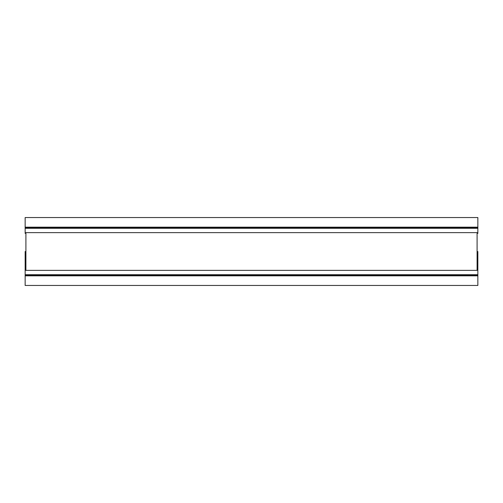 <?xml version="1.0" encoding="UTF-8"?>
<svg xmlns="http://www.w3.org/2000/svg" width="503" height="503" viewBox="0 0 503 503"><rect width="100%" height="100%" fill="white"/><g stroke="black" fill="none" stroke-linecap="round" stroke-linejoin="round"><path stroke-width="0.75" d="M25.15 275.267L25.15 275.833L477.85 275.833L477.85 275.267L25.15 275.267L25.15 269.608L25.905 270.363L25.905 232.638L25.15 233.392L25.15 217.548L477.85 217.548L477.85 227.733L25.15 227.733M25.15 275.833L25.15 285.452L477.85 285.452L477.85 275.833M25.15 227.167L477.85 227.167M477.85 227.733L477.85 228.299L25.15 228.299M477.85 275.267L477.85 269.608L477.096 270.363L477.096 232.638L477.85 233.392L477.85 228.299M477.85 274.701L25.15 274.701M477.85 269.608L477.85 251.5M477.096 232.638L25.905 232.638M25.15 251.5L25.15 269.608L25.15 251.5M477.096 270.363L25.905 270.363"/></g></svg>
